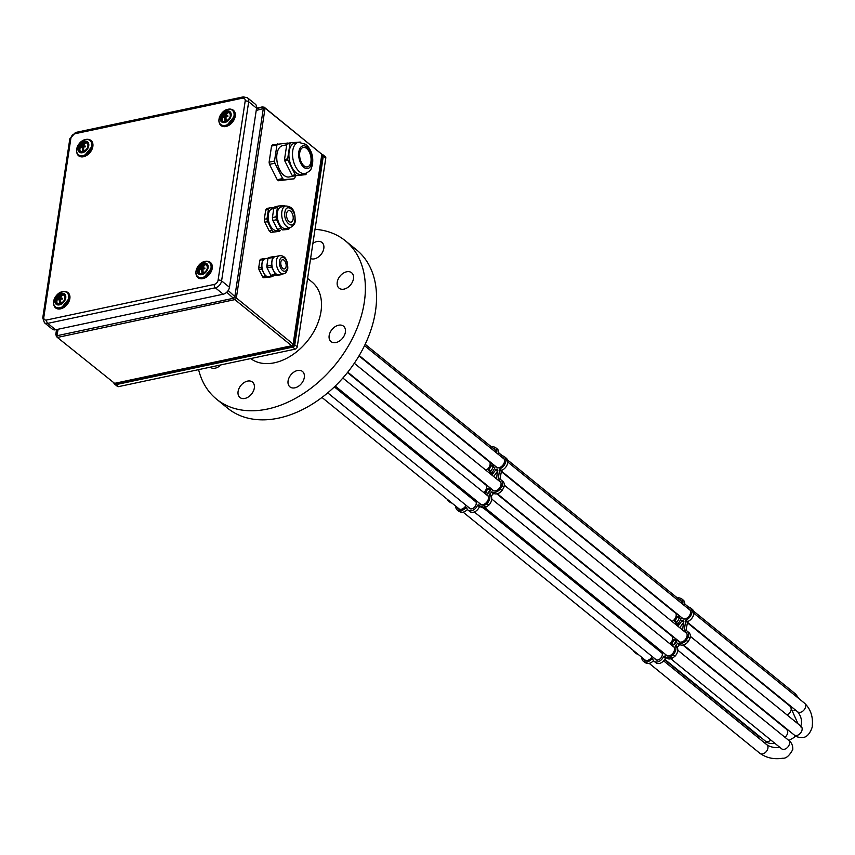<?xml version="1.0" encoding="UTF-8"?>
<svg xmlns="http://www.w3.org/2000/svg" width="855" height="855" viewBox="0 0 855 855"><rect width="100%" height="100%" fill="white"/><g stroke="black" fill="none" stroke-linecap="round" stroke-linejoin="round"><path stroke-width="1.28" d="M312.887 243.451A9.929 6.851 129.1 0 1 317.013 241.505A9.929 6.851 129.1 0 1 321.972 242.467A9.929 6.851 129.1 0 1 322.859 251.552A9.929 6.851 129.1 0 1 314.394 258.841A9.929 6.851 129.1 0 1 310.6 258.573M346.66 271.783A9.929 6.851 129.1 0 1 351.608 272.745A9.929 6.851 129.1 0 1 352.506 281.829A9.929 6.851 129.1 0 1 344.041 289.118A9.929 6.851 129.1 0 1 339.082 288.156A9.929 6.851 129.1 0 1 338.195 279.061A9.929 6.851 129.1 0 1 346.66 271.783M338.58 325.21A9.929 6.851 129.1 0 1 343.528 326.172A9.929 6.851 129.1 0 1 344.426 335.267A9.929 6.851 129.1 0 1 335.951 342.545A9.929 6.851 129.1 0 1 331.003 341.583A9.929 6.851 129.1 0 1 330.115 332.499A9.929 6.851 129.1 0 1 338.58 325.21M297.508 370.504A9.929 6.851 129.1 0 1 302.456 371.455A9.929 6.851 129.1 0 1 303.354 380.55A9.929 6.851 129.1 0 1 294.89 387.828A9.929 6.851 129.1 0 1 289.93 386.877A9.929 6.851 129.1 0 1 289.043 377.782A9.929 6.851 129.1 0 1 297.508 370.504M247.512 381.116A9.929 6.851 129.1 0 1 252.46 382.067A9.929 6.851 129.1 0 1 253.358 391.163A9.929 6.851 129.1 0 1 244.883 398.441A9.929 6.851 129.1 0 1 239.934 397.49A9.929 6.851 129.1 0 1 239.047 388.394A9.929 6.851 129.1 0 1 247.512 381.116M220.9 364.903A9.929 6.851 129.1 0 1 215.246 368.163A9.929 6.851 129.1 0 1 210.298 367.212A9.929 6.851 129.1 0 1 210.245 367.169M315.025 229.322A102.076 70.399 129.1 0 1 345.324 240.757L356.492 249.831A102.076 70.399 129.1 0 1 365.651 343.272A102.076 70.399 129.1 0 1 278.645 418.116A102.076 70.399 129.1 0 1 227.74 408.263L216.582 399.189A102.076 70.399 129.1 0 1 198.595 369.638M345.324 240.757A102.076 70.399 129.1 0 1 354.483 334.209A102.076 70.399 129.1 0 1 267.487 409.043A102.076 70.399 129.1 0 1 216.582 399.189M474.311 500.613A4.692 3.238 129.1 0 1 475.337 501.083A4.692 3.238 129.1 0 1 475.765 505.38A4.692 3.238 129.1 0 1 471.757 508.821A4.692 3.238 129.1 0 1 469.427 508.362A4.692 3.238 129.1 0 1 468.754 507.464M491.849 475.049L496.274 469.139A7.556 5.216 -50.9 0 0 497.653 469.299L496.563 478.886M493.709 476.566L497.802 470.71M473.755 498.625A6.893 4.756 -50.9 0 0 473.296 498.711A6.893 4.756 -50.9 0 0 472.323 498.999M483.032 482.102A7.556 5.216 -50.9 0 0 482.776 482.156A7.556 5.216 -50.9 0 0 482.487 482.22M486.965 471.084L487.617 471.618M492.972 448.127A5.899 4.072 129.1 0 1 494.34 448.736A5.899 4.072 129.1 0 1 495.473 452.049M498.551 480.499A5.899 4.072 129.1 0 1 499.919 481.109A5.899 4.072 129.1 0 1 500.442 486.516A5.899 4.072 129.1 0 1 495.408 490.845A5.899 4.072 129.1 0 1 492.469 490.268A5.899 4.072 129.1 0 1 491.582 489.06M502.045 457.382A5.899 4.072 129.1 0 1 503.413 458.002A5.899 4.072 129.1 0 1 503.937 463.399A5.899 4.072 129.1 0 1 498.903 467.728A5.899 4.072 129.1 0 1 495.964 467.161A5.899 4.072 129.1 0 1 495.077 465.954M466.093 505.294A5.899 4.072 129.1 0 1 461.23 509.281A5.899 4.072 129.1 0 1 458.28 508.714A5.899 4.072 129.1 0 1 457.404 507.496M485.982 494.35A5.899 4.072 129.1 0 1 487.35 494.96A5.899 4.072 129.1 0 1 487.884 500.367A5.899 4.072 129.1 0 1 482.851 504.696A5.899 4.072 129.1 0 1 479.912 504.119A5.899 4.072 129.1 0 1 479.024 502.911M484.133 483.556A5.899 4.072 129.1 0 1 485.501 484.165A5.899 4.072 129.1 0 1 483.738 492.523M487.628 460.45A5.899 4.072 129.1 0 1 488.996 461.059A5.899 4.072 129.1 0 1 489.83 465.676A5.899 4.072 129.1 0 1 485.95 470.261M469.652 495.291A5.899 4.072 129.1 0 1 468.7 496.039M500.399 456.057A7.556 5.216 129.1 0 1 500.688 455.982A7.556 5.216 129.1 0 1 504.45 456.72A7.556 5.216 129.1 0 1 504.952 457.201L504.995 457.275A36.968 25.49 129.1 0 1 505.925 459.915L505.936 460.011A7.556 5.216 129.1 0 1 499.748 468.861L498.219 478.971A7.556 5.216 129.1 0 1 500.955 479.826A7.556 5.216 129.1 0 1 502.045 485.693L502.003 485.8A36.968 25.49 129.1 0 1 500.186 489.017L500.122 489.124A7.556 5.216 129.1 0 1 491.817 491.839L489.252 494.671A7.556 5.216 129.1 0 1 487.008 503.574L486.923 503.659A36.968 25.49 129.1 0 1 483.951 505.7L483.855 505.754A7.556 5.216 129.1 0 1 478.864 505.412A7.556 5.216 129.1 0 1 478.34 504.888L477.539 505.241A6.893 4.756 129.1 0 1 468.027 510.082A6.893 4.756 129.1 0 1 466.712 507.539L465.975 507.517A7.556 5.216 129.1 0 1 459.819 510.852L459.734 510.841A36.968 25.49 129.1 0 1 457.211 509.965L457.147 509.922A7.556 5.216 129.1 0 1 455.758 506.171M479.965 506.299L479.399 506.748A6.893 4.756 129.1 0 1 469.887 511.589L468.027 510.082M500.955 479.826L502.815 481.333A7.556 5.216 129.1 0 1 503.916 487.2L503.862 487.307A36.968 25.49 129.1 0 1 502.056 490.535L501.981 490.631A7.556 5.216 129.1 0 1 493.677 493.346L491.112 496.178A7.556 5.216 129.1 0 1 488.868 505.091L488.782 505.166A36.968 25.49 129.1 0 1 485.811 507.218L485.715 507.272A7.556 5.216 129.1 0 1 480.724 506.919L478.864 505.412M504.45 456.72L506.31 458.227A7.556 5.216 129.1 0 1 506.812 458.718L506.855 458.782A36.968 25.49 129.1 0 1 507.785 461.433L507.795 461.518A7.556 5.216 129.1 0 1 501.618 470.368L499.908 479.228M491.336 446.791A7.556 5.216 129.1 0 1 491.614 446.727A7.556 5.216 129.1 0 1 492.801 446.599L492.897 446.609A36.968 25.49 129.1 0 1 495.419 447.496L495.473 447.528A7.556 5.216 129.1 0 1 496.595 452.958M487.863 493.314A7.556 5.216 -50.9 0 0 489.552 490.097L490.15 489.584M497.332 449.046L495.473 447.528L497.343 449.046A7.556 5.216 129.1 0 1 498.454 454.465M467.45 509.462A7.556 5.216 129.1 0 1 461.679 512.369L461.593 512.359A36.968 25.49 129.1 0 1 459.071 511.472L457.158 509.933M451.942 503.061A7.556 5.216 129.1 0 1 450.029 502.248L448.17 500.741A7.556 5.216 129.1 0 1 447.678 500.25L447.635 500.175A36.968 25.49 129.1 0 1 447.272 499.267M471.511 498.326A7.556 5.216 -50.9 0 0 472.42 497.535M491.507 473.52L490.652 471.041A7.556 5.216 -50.9 0 0 493.046 466.98L493.645 466.467M492.063 463.496L491.518 463.228A7.556 5.216 -50.9 0 0 491.518 463.057M491.39 473.681L490.642 473.841L488.793 469.523A7.556 5.216 -50.9 0 0 491.187 465.473L493.431 464.992A7.556 5.216 -50.9 0 0 494.714 468.273L491.39 473.681M488.568 486.613L488.023 486.335A7.556 5.216 -50.9 0 0 488.023 486.164M484.667 457.489A7.556 5.216 -50.9 0 0 485.17 458.451M450.083 501.554A7.556 5.216 129.1 0 1 448.17 500.741M457.147 509.922L459.007 511.44M469.652 496.819A7.556 5.216 -50.9 0 0 470.56 496.028M487.681 488.579L489.936 488.109A7.556 5.216 -50.9 0 0 490.578 490.567L488.002 493.399A7.556 5.216 -50.9 0 0 485.907 492.822L485.779 492.085A7.556 5.216 -50.9 0 0 487.681 488.579L489.552 490.097M660.37 651.799A4.692 3.238 129.1 0 1 661.396 652.28A4.692 3.238 129.1 0 1 661.813 656.576A4.692 3.238 129.1 0 1 657.816 660.007A4.692 3.238 129.1 0 1 655.486 659.558A4.692 3.238 129.1 0 1 654.802 658.649M677.908 626.245L682.333 620.335A7.556 5.216 -50.9 0 0 683.711 620.495L682.621 630.082M679.768 627.752L683.861 621.906M659.814 649.821A6.893 4.756 -50.9 0 0 659.344 649.896A6.893 4.756 -50.9 0 0 658.382 650.185M669.091 633.298A7.556 5.216 -50.9 0 0 668.834 633.352A7.556 5.216 -50.9 0 0 668.546 633.416M673.024 622.28L673.676 622.803M679.03 599.323A5.899 4.072 129.1 0 1 680.398 599.932A5.899 4.072 129.1 0 1 681.531 603.245M684.609 631.685A5.899 4.072 129.1 0 1 685.977 632.305A5.899 4.072 129.1 0 1 686.501 637.702A5.899 4.072 129.1 0 1 681.467 642.03A5.899 4.072 129.1 0 1 678.528 641.464A5.899 4.072 129.1 0 1 677.641 640.256M688.104 608.578A5.899 4.072 129.1 0 1 689.472 609.188A5.899 4.072 129.1 0 1 689.996 614.595A5.899 4.072 129.1 0 1 684.962 618.924A5.899 4.072 129.1 0 1 682.023 618.357A5.899 4.072 129.1 0 1 681.136 617.139M652.151 656.49A5.899 4.072 129.1 0 1 647.288 660.477A5.899 4.072 129.1 0 1 644.339 659.91A5.899 4.072 129.1 0 1 643.462 658.692M672.041 645.536A5.899 4.072 129.1 0 1 673.409 646.156A5.899 4.072 129.1 0 1 673.943 651.553A5.899 4.072 129.1 0 1 668.909 655.881A5.899 4.072 129.1 0 1 665.97 655.315A5.899 4.072 129.1 0 1 665.083 654.107M670.192 634.752A5.899 4.072 129.1 0 1 671.56 635.361A5.899 4.072 129.1 0 1 669.796 643.708M673.687 611.635A5.899 4.072 129.1 0 1 675.055 612.255A5.899 4.072 129.1 0 1 675.888 616.872A5.899 4.072 129.1 0 1 672.009 621.457M655.71 646.487A5.899 4.072 129.1 0 1 654.748 647.235M686.458 607.242A7.556 5.216 129.1 0 1 686.747 607.178A7.556 5.216 129.1 0 1 690.509 607.905A7.556 5.216 129.1 0 1 691 608.397L691.054 608.471A36.968 25.49 129.1 0 1 691.973 611.111L691.994 611.197A7.556 5.216 129.1 0 1 685.806 620.046L684.278 630.156A7.556 5.216 129.1 0 1 687.014 631.022A7.556 5.216 129.1 0 1 688.104 636.889L688.061 636.996A36.968 25.49 129.1 0 1 686.244 640.213L686.18 640.31A7.556 5.216 129.1 0 1 677.876 643.024L675.311 645.856A7.556 5.216 129.1 0 1 673.067 654.77L672.981 654.845A36.968 25.49 129.1 0 1 670.01 656.897L669.914 656.95A7.556 5.216 129.1 0 1 664.923 656.597A7.556 5.216 129.1 0 1 664.399 656.084L663.598 656.426A6.893 4.756 129.1 0 1 654.086 661.268A6.893 4.756 129.1 0 1 652.771 658.724L652.034 658.703A7.556 5.216 129.1 0 1 645.878 662.048L645.792 662.037A36.968 25.49 129.1 0 1 643.27 661.15L643.195 661.107A7.556 5.216 129.1 0 1 641.816 657.356M666.013 657.495L665.457 657.944A6.893 4.756 129.1 0 1 655.945 662.785L654.086 661.268M687.014 631.022L688.874 632.529A7.556 5.216 129.1 0 1 689.964 638.396L689.921 638.503A36.968 25.49 129.1 0 1 688.104 641.731L688.04 641.827A7.556 5.216 129.1 0 1 679.736 644.542L677.171 647.374A7.556 5.216 129.1 0 1 674.926 656.287L674.841 656.362A36.968 25.49 129.1 0 1 671.87 658.403L671.774 658.457A7.556 5.216 129.1 0 1 666.782 658.115L664.923 656.597M690.509 607.905L692.368 609.423A7.556 5.216 129.1 0 1 692.871 609.904L692.913 609.978A36.968 25.49 129.1 0 1 693.843 612.618L693.854 612.714A7.556 5.216 129.1 0 1 687.666 621.564L685.967 630.424M677.395 597.987A7.556 5.216 129.1 0 1 677.673 597.923A7.556 5.216 129.1 0 1 678.859 597.784L678.945 597.805A36.968 25.49 129.1 0 1 681.467 598.682L681.531 598.724A7.556 5.216 129.1 0 1 682.653 604.154M673.922 644.51A7.556 5.216 -50.9 0 0 675.61 641.282L676.209 640.769M683.402 600.242L681.542 598.724L683.402 600.242A7.556 5.216 129.1 0 1 684.513 605.661M653.509 660.659A7.556 5.216 129.1 0 1 647.737 663.566L647.652 663.544A36.968 25.49 129.1 0 1 645.13 662.668L645.065 662.625M638.001 654.257A7.556 5.216 129.1 0 1 636.088 653.444L634.228 651.927A7.556 5.216 129.1 0 1 633.737 651.446L633.694 651.371A36.968 25.49 129.1 0 1 633.331 650.463M657.57 649.522A7.556 5.216 -50.9 0 0 658.478 648.731M677.566 624.716L676.711 622.226A7.556 5.216 -50.9 0 0 679.105 618.176L679.704 617.663M678.122 614.692L677.577 614.424A7.556 5.216 -50.9 0 0 677.577 614.243M677.449 624.877L676.7 625.037L674.852 620.719A7.556 5.216 -50.9 0 0 677.235 616.669L679.49 616.188A7.556 5.216 -50.9 0 0 680.772 619.458L677.449 624.877M674.627 637.798L674.082 637.531A7.556 5.216 -50.9 0 0 674.082 637.36M670.726 608.685A7.556 5.216 -50.9 0 0 671.228 609.636M636.131 652.739A7.556 5.216 129.1 0 1 634.228 651.927M655.71 648.005A7.556 5.216 -50.9 0 0 656.619 647.214M673.74 639.775L675.995 639.294A7.556 5.216 -50.9 0 0 676.626 641.752L674.061 644.585A7.556 5.216 -50.9 0 0 671.966 644.007L671.838 643.281A7.556 5.216 -50.9 0 0 673.74 639.775L675.61 641.282M250.697 358.576A49.056 33.826 -50.9 0 0 274.476 362.777A49.056 33.826 -50.9 0 0 316.286 326.813A49.056 33.826 -50.9 0 0 311.883 281.904L307.597 278.42M114.57 383.735A2.212 1.518 -50.9 0 0 114.965 384.397A2.212 1.518 -50.9 0 0 116.066 384.611L292.677 347.13A2.212 1.518 -50.9 0 0 294.772 344.822L323.308 156.08A2.212 1.518 -50.9 0 0 322.901 154.755A2.212 1.518 -50.9 0 0 322.079 154.509M114.965 384.397L117.445 386.417A2.212 1.518 -50.9 0 0 118.546 386.631L295.157 349.139A2.212 1.518 -50.9 0 0 297.251 346.831L325.787 158.1A2.212 1.518 -50.9 0 0 325.381 156.775L322.901 154.755M256.222 110.423L265.061 108.136L321.843 154.263L322.292 155.375L293.639 344.789M256.575 108.115L263.981 107.035L321.843 154.263L293.137 344.116L292.656 344.875L293.137 344.116L236.514 298.106L228.189 290.508M218.1 280.151A2.533 1.197 8.6 0 1 221.595 280.878L248.687 101.777A6.626 4.564 -50.9 0 0 247.458 97.78L255.335 104.182A6.626 4.564 -50.9 0 1 256.564 108.179L229.471 287.28A6.626 4.564 129.1 0 1 223.198 294.205L55.596 329.774A6.626 4.564 -50.9 0 1 52.294 329.132L44.417 322.73L42.75 317.921L69.832 138.82A2.533 1.197 8.6 0 1 70.922 138.04L43.829 317.141A4.083 2.811 -50.9 0 0 46.63 320.005L214.231 284.426A4.083 2.811 129.1 0 0 218.1 280.151L245.182 101.05A2.533 1.197 8.6 0 1 248.687 101.777L256.564 108.179L262.303 106.918L256.457 108.884M226.757 292.218L234.858 299.613L291.651 345.751L292.431 346.083L293.607 344.875M292.431 346.083L115.083 383.724L57.221 337.319L56.836 335.759L58.161 329.228M57.371 337.458L234.858 299.613M56.804 329.517L55.767 334.668L57.157 337.233M57.253 337.351L56.302 336.357M55.767 334.668L56.537 329.57L55.767 334.668M87.627 143.341A5.515 3.805 -50.9 0 0 85.19 143.02A5.515 3.805 -50.9 0 0 83.576 143.651A7.481 7.481 0 0 0 80.178 147.829A5.515 3.805 -50.9 0 0 79.953 148.791A5.515 3.805 -50.9 0 0 80.701 151.859M82.54 147.423L83.459 147.167L84.004 143.576A7.449 4.104 78 0 0 82.561 146.44A7.46 3.783 -175 0 0 81.257 147.071A7 3.858 78 0 0 81.204 147.413A7 3.858 78 0 0 81.161 147.755A7.46 3.217 12.1 0 1 82.422 147.338A7.449 4.104 78 0 0 82.785 151.656L83.32 148.065L82.422 147.338M84.004 143.576A4.692 3.238 129.1 0 1 85.265 143.309A7.449 4.104 -102 0 0 83.822 146.173A7.46 3.217 -167.9 0 1 85.586 146.162A7 3.858 -102 0 0 85.532 146.494A7 3.858 -102 0 0 85.479 146.836A7.46 3.783 5 0 0 83.683 147.071A7.449 4.104 -102 0 0 84.047 151.388A4.692 3.238 129.1 0 1 82.785 151.656M82.465 152.703A6.626 4.564 -50.9 0 0 88.749 145.778A6.626 4.564 -50.9 0 0 84.218 141.15A6.626 4.564 -50.9 0 0 77.933 148.075A6.626 4.564 -50.9 0 0 82.465 152.703M85.489 146.793L83.822 146.173M82.561 146.44L83.459 147.167M81.791 147.509L81.257 147.071M229.995 113.117A5.515 3.805 -50.9 0 0 227.558 112.807A5.515 3.805 -50.9 0 0 225.944 113.437A7.481 7.481 0 0 0 222.546 117.616A5.515 3.805 -50.9 0 0 222.321 118.578A5.515 3.805 -50.9 0 0 223.07 121.645M224.908 117.21L225.827 116.943L226.372 113.362A7.449 4.104 78 0 0 224.929 116.216A7.46 3.783 -175 0 0 223.625 116.857A7 3.858 78 0 0 223.572 117.188A7 3.858 78 0 0 223.529 117.53A7.46 3.217 12.1 0 1 224.801 117.124A7.449 4.104 78 0 0 225.154 121.442L225.699 117.851L224.801 117.124M226.372 113.362A4.692 3.238 129.1 0 1 227.633 113.095A7.449 4.104 -102 0 0 226.19 115.949A7.46 3.217 -167.9 0 1 227.954 115.938A7 3.858 -102 0 0 227.9 116.269A7 3.858 -102 0 0 227.847 116.611A7.46 3.783 5 0 0 226.062 116.857A7.449 4.104 -102 0 0 226.415 121.175A4.692 3.238 129.1 0 1 225.154 121.442M224.833 122.489A6.626 4.564 -50.9 0 0 231.117 115.564A6.626 4.564 -50.9 0 0 226.586 110.936A6.626 4.564 -50.9 0 0 220.301 117.862A6.626 4.564 -50.9 0 0 224.833 122.489M227.858 116.569L226.19 115.949M224.929 116.216L225.827 116.943M224.16 117.285L223.625 116.857M64.617 295.477A5.515 3.805 -50.9 0 0 62.18 295.167A5.515 3.805 -50.9 0 0 60.566 295.787A7.481 7.481 0 0 0 57.167 299.977A5.515 3.805 -50.9 0 0 56.943 300.928A5.515 3.805 -50.9 0 0 57.691 304.006M59.529 299.571L60.449 299.303L60.994 295.712A7.449 4.104 78 0 0 59.551 298.577A7.46 3.783 -175 0 0 58.247 299.218A7 3.858 78 0 0 58.193 299.549A7 3.858 78 0 0 58.151 299.891A7.46 3.217 12.1 0 1 59.423 299.474A7.449 4.104 78 0 0 59.775 303.803L60.32 300.212L59.423 299.474M60.994 295.712A4.692 3.238 129.1 0 1 62.255 295.445A7.449 4.104 -102 0 0 60.812 298.31A7.46 3.217 -167.9 0 1 62.575 298.299A7 3.858 -102 0 0 62.522 298.63A7 3.858 -102 0 0 62.479 298.972A7.46 3.783 5 0 0 60.684 299.207A7.449 4.104 -102 0 0 61.036 303.525A4.692 3.238 129.1 0 1 59.775 303.803M59.455 304.85A6.626 4.564 -50.9 0 0 65.739 297.925A6.626 4.564 -50.9 0 0 61.207 293.297A6.626 4.564 -50.9 0 0 54.923 300.212A6.626 4.564 -50.9 0 0 59.455 304.85M62.479 298.929L60.812 298.31M59.551 298.577L60.449 299.303M58.781 299.645L58.247 299.218M206.985 265.264A5.515 3.805 -50.9 0 0 204.548 264.943A5.515 3.805 -50.9 0 0 202.945 265.574A7.481 7.481 0 0 0 199.546 269.753A5.515 3.805 -50.9 0 0 199.311 270.714A5.515 3.805 -50.9 0 0 200.059 273.782M201.898 269.346L202.817 269.09L203.362 265.499A7.449 4.104 78 0 0 201.919 268.363A7.46 3.783 -175 0 0 200.615 268.994A7 3.858 78 0 0 200.562 269.325A7 3.858 78 0 0 200.519 269.667A7.46 3.217 12.1 0 1 201.791 269.261A7.449 4.104 78 0 0 202.143 273.579L202.688 269.988L201.791 269.261M203.362 265.499A4.692 3.238 129.1 0 1 204.623 265.232A7.449 4.104 -102 0 0 203.18 268.085A7.46 3.217 -167.9 0 1 204.944 268.075A7 3.858 -102 0 0 204.89 268.417A7 3.858 -102 0 0 204.847 268.759A7.46 3.783 5 0 0 203.052 268.994A7.449 4.104 -102 0 0 203.405 273.311A4.692 3.238 129.1 0 1 202.143 273.579M201.823 274.626A6.626 4.564 -50.9 0 0 208.107 267.701A6.626 4.564 -50.9 0 0 203.576 263.073A6.626 4.564 -50.9 0 0 197.291 269.998A6.626 4.564 -50.9 0 0 201.823 274.626M204.847 268.716L203.18 268.085M201.919 268.363L202.817 269.09M201.149 269.432L200.615 268.994M286.104 266.482A4.692 2.586 78 0 0 285.249 261.726A4.692 2.586 78 0 0 282.492 259.749A4.692 2.586 78 0 0 280.835 262.196A4.692 2.586 78 0 0 281.69 266.963A4.692 2.586 78 0 0 284.448 268.93A4.692 2.586 78 0 0 286.104 266.482M273.6 275.909L269.175 276.849A9.266 5.109 -102 0 1 263.735 272.959A9.266 5.109 -102 0 1 262.036 263.554A9.266 5.109 -102 0 1 265.328 258.712L268.224 258.103M279.083 274.744A9.266 5.109 -102 0 1 273.643 270.853A9.266 5.109 -102 0 1 271.954 261.448A9.266 5.109 -102 0 1 275.235 256.618L279.745 255.656A9.266 5.109 -102 0 0 276.454 260.486A9.266 5.109 -102 0 0 278.153 269.902A9.266 5.109 -102 0 0 283.593 273.792L279.083 274.744M267.081 267.904L271.591 266.942A10.378 5.707 -102 0 1 271.302 265.264L266.803 266.215A10.378 5.707 78 0 0 267.081 267.904L270.811 275.267A10.378 5.707 78 0 0 271.772 276.047L276.283 275.096A10.378 5.707 -102 0 1 275.321 274.316L270.811 275.267M275.321 274.316L271.591 266.942M271.772 276.047L281.177 274.733L276.283 275.096M273.151 256.628L268.641 257.59A10.378 5.707 78 0 0 267.968 258.488L272.478 257.537A10.378 5.707 -102 0 1 273.151 256.628L276.218 256.404M267.968 258.488L266.803 266.215M271.302 265.264L272.478 257.537M271.687 276.315A10.378 5.707 -102 0 1 271.259 276.838L266.365 277.191A10.378 5.707 -102 0 1 265.403 276.411L261.683 269.047A10.378 5.707 -102 0 1 261.395 267.369L262.56 259.631A10.378 5.707 -102 0 1 263.233 258.734L266.311 258.509M263.233 258.734L260.54 259.311A10.378 5.707 78 0 0 259.856 260.209L262.56 259.631M259.856 260.209L258.691 267.936A10.378 5.707 78 0 0 258.98 269.624L261.683 269.047M261.395 267.369L258.691 267.936M258.98 269.624L262.699 276.988A10.378 5.707 78 0 0 263.661 277.768L266.365 277.191M263.661 277.768L271.259 276.838M265.403 276.411L262.699 276.988M294.815 220.419C296.589 210.704 286.115 202.197 284.886 212.361C283.112 222.065 293.586 230.572 294.815 220.419M286.564 213.718A5.846 3.217 -102 0 1 288.637 210.661A5.846 3.217 -102 0 1 292.068 213.119A5.846 3.217 -102 0 1 293.137 219.062A5.846 3.217 -102 0 1 291.063 222.108A5.846 3.217 -102 0 1 287.633 219.65A5.846 3.217 -102 0 1 286.564 213.718M285.752 205.98L281.252 206.931A11.04 6.081 78 0 0 277.341 212.681A11.04 6.081 78 0 0 279.361 223.882A11.04 6.081 78 0 0 285.837 228.52L290.337 227.569C293.532 225.838 295.146 223.689 295.189 221.135C295.007 214.99 295.093 206.643 285.752 205.98A11.04 6.081 78 0 0 281.851 211.73A11.04 6.081 78 0 0 283.86 222.931A11.04 6.081 78 0 0 290.337 227.569M273.782 208.513L272.243 208.844A11.04 6.081 78 0 0 268.331 214.594A11.04 6.081 78 0 0 270.351 225.795A11.04 6.081 78 0 0 276.828 230.433L278.281 230.123M265.702 210.052L268.406 209.475A13.242 7.289 -102 0 1 269.582 207.915L266.878 208.481A13.242 7.289 78 0 0 265.702 210.052L264.313 219.286A13.242 7.289 78 0 0 264.804 222.215L269.261 231.021A13.242 7.289 78 0 0 270.928 232.378L279.478 231.363A13.242 7.289 -102 0 0 280.162 230.572M264.804 222.215L267.508 221.637A13.242 7.289 -102 0 1 267.006 218.709L264.313 219.286M268.406 209.475L267.006 218.709M274.305 207.562L269.582 207.915M270.928 232.378L279.478 231.363M273.632 231.801A13.242 7.289 -102 0 1 271.965 230.444L269.261 231.021M267.508 221.637L271.965 230.444M289.695 227.697L289.663 227.89A13.242 7.289 -102 0 1 288.488 229.45L282.642 229.888A13.242 7.289 -102 0 1 280.974 228.531L276.518 219.724A13.242 7.289 -102 0 1 276.026 216.796L277.415 207.562A13.242 7.289 -102 0 1 278.591 206.002L284.448 205.563A13.242 7.289 -102 0 1 285.196 206.098M288.488 229.45L282.642 229.888M278.591 206.002L274.989 206.76A13.242 7.289 78 0 0 273.814 208.331L277.415 207.562M276.026 216.796L272.414 217.565L273.814 208.331M272.414 217.565A13.242 7.289 78 0 0 272.916 220.494L276.518 219.724M280.974 228.531L277.362 229.29L272.916 220.494M277.362 229.29A13.242 7.289 78 0 0 279.04 230.647M306.656 148.514A9.929 5.472 -102 0 1 311.07 158.955A9.929 5.472 -102 0 1 307.405 166.896A9.929 5.472 -102 0 1 304.038 165.849A9.929 5.472 -102 0 1 299.624 155.396A9.929 5.472 -102 0 1 303.279 147.466A9.929 5.472 -102 0 1 306.656 148.514M298.416 142.293L294.815 143.052A15.999 8.807 78 0 0 288.926 155.845A15.999 8.807 78 0 0 296.022 172.667A15.999 8.807 78 0 0 301.462 174.356L305.064 173.597A15.999 8.807 -102 0 1 299.635 171.908A15.999 8.807 -102 0 1 292.528 155.076A15.999 8.807 -102 0 1 298.416 142.293L306.058 144.41C311.797 150.17 313.849 157.32 312.214 165.849C310.354 168.766 312.951 169.846 305.064 173.597M294.013 175.938L289.3 176.942A15.999 8.807 -102 0 1 283.86 175.254A15.999 8.807 -102 0 1 276.753 158.421A15.999 8.807 -102 0 1 282.652 145.639L286.746 144.773M277.832 143.747A20.413 11.243 78 0 0 276.956 144.923L274.519 161.029A20.413 11.243 78 0 0 274.893 163.209L282.663 178.567A20.413 11.243 78 0 0 283.903 179.582L294.109 178.834L278.495 180.736A20.413 11.243 -102 0 1 277.255 179.721L269.485 164.363A20.413 11.243 -102 0 1 269.111 162.183L271.548 146.066A20.413 11.243 -102 0 1 272.424 144.901L288.039 142.999A20.413 11.243 78 0 1 288.359 143.234M294.109 178.834A20.413 11.243 78 0 0 294.986 177.658L295.264 175.852M278.495 180.736L283.903 179.582M269.485 164.363L274.893 163.209M282.663 178.567L277.255 179.721M271.548 146.066L276.956 144.923M274.519 161.029L269.111 162.183M300.34 142.122A18.757 10.335 78 0 0 300.255 142.058L290.497 142.785A18.757 10.335 78 0 0 289.995 143.448L287.665 158.848A18.757 10.335 78 0 0 287.879 160.099L295.306 174.783A18.757 10.335 78 0 0 296.022 175.361L305.78 174.634A18.757 10.335 78 0 0 306.272 173.971L306.389 173.191M290.497 142.785L287.344 143.448A18.757 10.335 78 0 0 286.842 144.11L284.512 159.522A18.757 10.335 78 0 0 284.726 160.761L292.154 175.446A18.757 10.335 78 0 0 292.859 176.023L305.78 174.634M286.842 144.11L289.995 143.448M287.665 158.848L284.512 159.522M284.726 160.761L287.879 160.099M295.306 174.783L292.154 175.446M292.859 176.023L296.022 175.361M757.701 735.802L757.829 735.524A5.515 3.805 129.1 0 1 758.909 738.293M780.53 747.42C775.025 748.05 770.483 747.174 766.903 744.78A5.515 3.805 129.1 0 1 767.929 748.104A5.515 3.805 129.1 0 1 764.648 753.031A5.515 3.805 129.1 0 1 759.935 753.341L649.212 663.362M670.833 658.778L781.566 748.756A5.515 3.805 -50.9 0 0 786.269 748.446A5.515 3.805 -50.9 0 0 789.55 743.519A5.515 3.805 -50.9 0 0 788.524 740.195C791.538 742.364 792.959 745.496 792.777 749.579C789.4 755.692 786.087 758.577 782.817 758.214C774.213 759.614 766.582 758 759.935 753.341M770.857 740.056A5.515 3.805 129.1 0 1 768.047 741.563A5.515 3.805 129.1 0 1 765.289 741.029L664.763 659.333M787.113 714.994A5.515 3.805 -50.9 0 0 790.907 710.719A5.515 3.805 -50.9 0 0 790.159 706.294L798.057 723.875M786.536 729.689L786.664 729.401A5.515 3.805 129.1 0 1 784.933 737.277M800.953 726.622L801.082 726.344A5.515 3.805 129.1 0 1 801.584 731.388A5.515 3.805 129.1 0 1 796.881 735.439A5.515 3.805 129.1 0 1 794.124 734.905L683.391 644.927M687.228 622.087L797.619 711.798A5.515 3.805 -50.9 0 0 800.376 712.333A5.515 3.805 -50.9 0 0 805.079 708.282A5.515 3.805 -50.9 0 0 804.576 703.227C810.636 709.105 813.201 716.672 812.25 725.938C812.934 725.82 809.567 737.031 803.251 737.416C799.051 737.726 796.005 736.892 794.124 734.905M799.275 698.92L795.513 693.971A5.515 3.805 129.1 0 1 796.593 696.74M497.546 470.945L495.686 469.438M466.851 508.233L465.975 507.517M479.399 506.748L477.539 505.241M493.089 493.527L491.23 492.01M506.812 458.718L504.952 457.201M506.855 458.782L504.995 457.275M507.785 461.433L505.925 459.915M507.795 461.518L505.936 460.011M501.618 470.368L499.748 468.861M501.169 470.923L499.309 469.416M503.916 487.2L502.045 485.693M503.862 487.307L502.003 485.8M502.056 490.535L500.186 489.017M501.981 490.631L500.122 489.124M493.677 493.346L491.817 491.839M491.251 495.547L489.391 494.04M491.112 496.178L489.252 494.671M488.868 505.091L487.008 503.574M488.782 505.166L486.923 503.659M485.811 507.218L483.951 505.7M485.715 507.272L483.855 505.754M461.679 512.369L459.819 510.852M461.593 512.359L459.734 510.841M459.071 511.472L457.211 509.965M497.845 470.421L496.274 469.139M490.492 471.671L488.633 470.154M490.652 471.041L488.793 469.523M493.046 466.98L491.187 465.473M493.549 466.488L491.689 464.981M490.054 489.605L488.194 488.087M486.816 492.918L485.779 492.085M683.605 622.141L681.745 620.623M652.91 659.419L652.034 658.703M665.457 657.944L663.598 656.426M679.148 644.713L677.288 643.206M692.871 609.904L691 608.397M692.913 609.978L691.054 608.471M693.843 612.618L691.973 611.111M693.854 612.714L691.994 611.197M687.666 621.564L685.806 620.046M687.228 622.119L685.368 620.602M689.964 638.396L688.104 636.889M689.921 638.503L688.061 636.996M688.104 641.731L686.244 640.213M688.04 641.827L686.18 640.31M679.736 644.542L677.876 643.024M677.31 646.743L675.45 645.236M677.171 647.374L675.311 645.856M674.926 656.287L673.067 654.77M674.841 656.362L672.981 654.845M671.87 658.403L670.01 656.897M671.774 658.457L669.914 656.95M647.737 663.566L645.878 662.048M647.652 663.544L645.792 662.037M645.13 662.668L643.27 661.15M683.904 621.617L682.333 620.335M676.551 622.857L674.691 621.35M676.711 622.226L674.852 620.719M679.105 618.176L677.235 616.669M679.607 617.684L677.748 616.166M676.113 640.79L674.253 639.284M672.874 644.114L671.838 643.281M325.787 158.1L323.308 156.08M297.251 346.831L294.772 344.822M295.157 349.139L292.677 347.13M118.546 386.631L116.066 384.611M265.061 108.136L236.354 297.968M263.383 108.019L234.847 296.653M113.982 383.468L291.651 345.751L293.137 344.116M56.836 335.759L233.362 298.288M55.778 334.604L56.847 335.694M234.794 296.61L233.319 298.245M236.514 298.106L235.029 299.742M262.25 106.939L263.319 108.04M264.152 107.164L265.221 108.254M219.158 122.18A9.843 6.787 -50.9 0 0 225.902 126.508A9.843 6.787 -50.9 0 0 235.114 116.889A9.843 6.787 -50.9 0 0 229.717 109.173M76.779 152.393A9.843 6.787 -50.9 0 0 83.534 156.721A9.843 6.787 -50.9 0 0 92.735 147.103A9.843 6.787 -50.9 0 0 87.349 139.397M196.148 274.316A9.843 6.787 -50.9 0 0 202.892 278.645A9.843 6.787 -50.9 0 0 212.104 269.026A9.843 6.787 -50.9 0 0 206.718 261.309M53.78 304.54A9.843 6.787 -50.9 0 0 60.523 308.869A9.843 6.787 -50.9 0 0 69.736 299.239A9.843 6.787 -50.9 0 0 64.339 291.534M245.182 101.05A4.083 2.811 -50.9 0 0 242.393 98.197A2.533 1.4 -102 0 1 243.29 96.872L75.689 132.45A2.533 1.4 -102 0 0 74.791 133.775L242.393 98.197M70.922 138.04A4.083 2.811 129.1 0 1 74.791 133.775M42.75 317.921A2.533 1.197 8.6 0 1 43.829 317.141M223.198 294.205L215.321 287.804A6.626 4.564 129.1 0 0 221.595 280.878L229.471 287.28M55.596 329.774L47.72 323.372L215.321 287.804A2.533 1.4 -102 0 1 214.231 284.426M44.417 322.73A6.626 4.564 -50.9 0 0 47.72 323.372A2.533 1.4 -102 0 1 46.63 320.005M82.956 155.589A9.159 6.316 -50.9 0 0 91.645 146.013A9.159 6.316 -50.9 0 0 85.372 139.611A9.159 6.316 -50.9 0 0 76.683 149.187A9.159 6.316 -50.9 0 0 82.956 155.589M82.55 152.126A5.964 4.115 -50.9 0 0 88.204 145.895A5.964 4.115 -50.9 0 0 84.132 141.727A5.964 4.115 -50.9 0 0 78.478 147.958A5.964 4.115 -50.9 0 0 82.55 152.126M82.785 151.987A5.632 3.88 -50.9 0 0 85.276 150.779M87.499 148.033A5.632 3.88 -50.9 0 0 87.082 142.71A5.632 3.88 -50.9 0 0 84.271 142.165A5.632 3.88 -50.9 0 0 79.472 146.291A5.632 3.88 -50.9 0 0 79.975 151.453A5.632 3.88 -50.9 0 0 82.582 152.03M83.395 155.931A9.138 6.306 -50.9 0 0 91.218 149.144A9.138 6.306 -50.9 0 0 90.267 140.786M78.746 154.969A9.138 6.306 -50.9 0 0 83.159 155.973M225.325 125.375A9.159 6.316 -50.9 0 0 234.014 115.788A9.159 6.316 -50.9 0 0 227.74 109.387A9.159 6.316 -50.9 0 0 219.051 118.963A9.159 6.316 -50.9 0 0 225.325 125.375M224.929 121.912A5.964 4.115 -50.9 0 0 230.572 115.681A5.964 4.115 -50.9 0 0 226.5 111.513A5.964 4.115 -50.9 0 0 220.846 117.744A5.964 4.115 -50.9 0 0 224.929 121.912M225.154 121.773A5.632 3.88 -50.9 0 0 227.644 120.555M229.867 117.819A5.632 3.88 -50.9 0 0 229.45 112.497A5.632 3.88 -50.9 0 0 226.639 111.952A5.632 3.88 -50.9 0 0 221.84 116.077A5.632 3.88 -50.9 0 0 222.343 121.228A5.632 3.88 -50.9 0 0 224.951 121.805M225.763 125.706A9.138 6.306 -50.9 0 0 233.586 118.931A9.138 6.306 -50.9 0 0 232.635 110.562M221.114 124.745A9.138 6.306 -50.9 0 0 225.528 125.749M59.946 307.736A9.159 6.316 -50.9 0 0 68.635 298.149A9.159 6.316 -50.9 0 0 62.362 291.747A9.159 6.316 -50.9 0 0 53.673 301.323A9.159 6.316 -50.9 0 0 59.946 307.736M59.551 304.273A5.964 4.115 -50.9 0 0 65.194 298.032A5.964 4.115 -50.9 0 0 61.122 293.874A5.964 4.115 -50.9 0 0 55.468 300.105A5.964 4.115 -50.9 0 0 59.551 304.273M59.775 304.134A5.632 3.88 -50.9 0 0 62.265 302.916M64.488 300.169A5.632 3.88 -50.9 0 0 64.072 294.857A5.632 3.88 -50.9 0 0 61.261 294.312A5.632 3.88 -50.9 0 0 56.462 298.438A5.632 3.88 -50.9 0 0 56.964 303.589A5.632 3.88 -50.9 0 0 59.572 304.166M60.384 308.067A9.138 6.306 -50.9 0 0 68.208 301.291A9.138 6.306 -50.9 0 0 67.256 292.923M55.735 307.105A9.138 6.306 -50.9 0 0 60.149 308.11M202.314 277.512A9.159 6.316 -50.9 0 0 211.003 267.936A9.159 6.316 -50.9 0 0 204.73 261.523A9.159 6.316 -50.9 0 0 196.041 271.11A9.159 6.316 -50.9 0 0 202.314 277.512M201.919 274.049A5.964 4.115 -50.9 0 0 207.562 267.818A5.964 4.115 -50.9 0 0 203.49 263.65A5.964 4.115 -50.9 0 0 197.836 269.881A5.964 4.115 -50.9 0 0 201.919 274.049M202.143 273.91A5.632 3.88 -50.9 0 0 204.634 272.702M206.857 269.956A5.632 3.88 -50.9 0 0 206.44 264.633A5.632 3.88 -50.9 0 0 203.629 264.088A5.632 3.88 -50.9 0 0 198.83 268.214A5.632 3.88 -50.9 0 0 199.343 273.365A5.632 3.88 -50.9 0 0 201.951 273.953M202.753 277.854A9.138 6.306 -50.9 0 0 210.576 271.067A9.138 6.306 -50.9 0 0 209.625 262.709M198.104 276.892A9.138 6.306 -50.9 0 0 202.517 277.896M287.44 267.572A7.064 3.89 -102 0 1 282.535 270.501A7.064 3.89 -102 0 1 279.5 261.117A7.064 3.89 -102 0 1 284.405 258.178A7.064 3.89 -102 0 1 287.44 267.572M306.87 147.071A11.585 6.38 78 0 0 298.833 151.891A11.585 6.38 78 0 0 303.814 167.291A11.585 6.38 78 0 0 311.861 162.471A11.585 6.38 78 0 0 306.87 147.071M757.829 735.524L664.527 659.697M765.321 743.497L766.54 741.926M766.903 744.78L663.619 660.862M342.855 378.038L488.237 496.178M491.732 499.021L674.296 647.363M677.791 650.206L788.524 740.195M645.707 660.52L463.154 512.177M459.648 509.324L321.972 397.447M335.224 386.054L481.28 504.739M484.774 507.581L667.327 655.935M774.972 743.401L774.416 743.54C770.216 743.85 767.17 743.006 765.289 741.029M783.597 726.355L783.64 726.942M786.664 729.401L682.856 645.044M672.436 636.58L496.798 493.848M486.377 485.384L347.483 372.524M788.866 740.473L794.039 737.502L795.374 735.813M358.982 355.915L489.872 462.277M501.094 471.394L675.931 613.463M687.153 622.59L790.159 706.294M797.619 711.798C800.729 715.56 801.969 719.728 801.338 724.292L800.44 726.857M679.896 642.084L497.332 493.73M493.837 490.888L347.761 372.182M359.207 355.541L497.332 467.781M501.169 470.902L683.391 618.967M801.082 726.344L690.359 636.366M686.854 633.512L504.3 485.17M500.795 482.327L354.301 363.279M364.529 345.644L504.29 459.21M507.795 462.063L690.348 610.406M693.854 613.249L804.576 703.227M793.932 710.612L795.257 709.874M784.27 701.495L784.943 701.495M795.513 693.971L693.277 610.887M688.606 607.093L684.78 603.993M681.285 601.151L507.218 459.691M502.548 455.907L498.722 452.797M495.227 449.954L365.181 344.276M320.903 153.28L321.961 154.37M69.832 138.82L75.689 132.45M247.458 97.78L243.29 96.872M61.496 307.789L69.105 298.427M203.864 277.576L211.474 268.203M84.506 155.653L92.116 146.291M226.874 125.429L234.484 116.066M87.082 142.71C89.059 146.365 87.584 149.443 82.668 151.955L79.975 151.453M85.468 139.547C95.621 136.992 93.142 154.456 83.288 156.005C71.211 156.775 77.399 140.701 85.468 139.547M229.45 112.497C231.427 116.141 229.952 119.23 225.036 121.741L222.343 121.228M227.836 109.322C237.989 106.779 235.51 124.232 225.656 125.781C213.59 126.561 219.767 110.487 227.836 109.322M64.072 294.857C66.049 298.502 64.574 301.58 59.668 304.091L56.964 303.589M62.458 291.683C72.611 289.14 70.131 306.592 60.288 308.142C48.211 308.922 54.389 292.848 62.458 291.683M206.44 264.633C208.417 268.288 206.942 271.366 202.037 273.878L199.343 273.365M204.826 261.459C214.979 258.915 212.5 276.368 202.656 277.928C190.579 278.698 196.757 262.624 204.826 261.459M283.593 273.792C285.452 273.707 286.863 271.869 287.814 268.278C287.686 259.717 285.004 255.506 279.745 255.656M656.501 660.028L474.29 511.963M470.442 508.843L327.721 392.862M662.069 653.177L483.128 507.774M476.011 501.992L334.358 386.877"/></g></svg>
